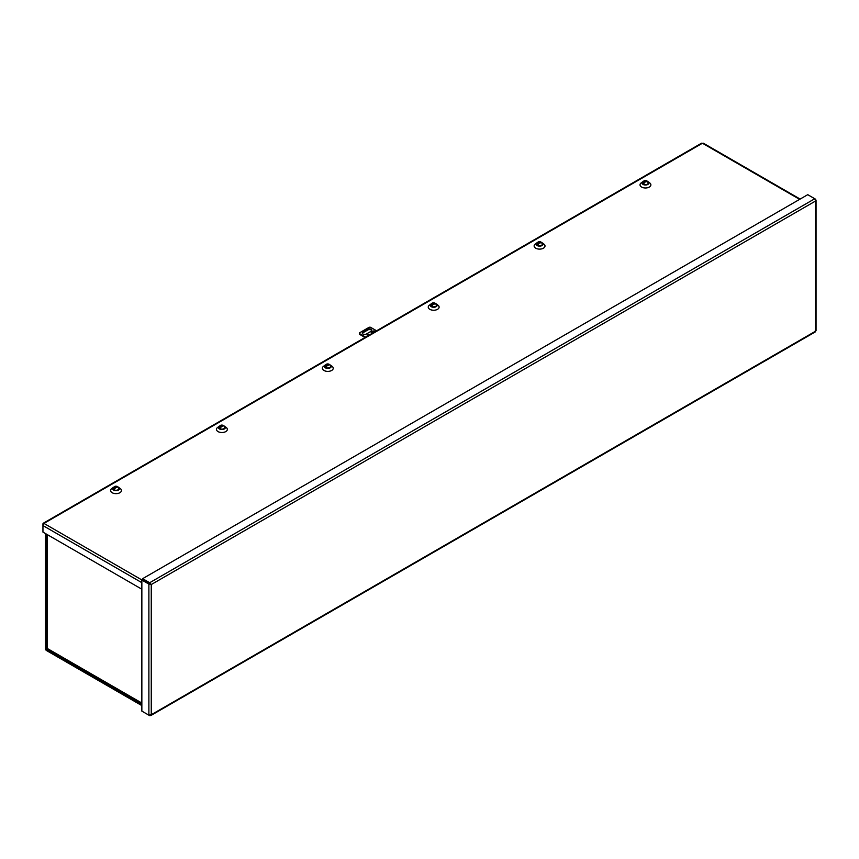 <?xml version="1.0" encoding="UTF-8"?>
<svg xmlns="http://www.w3.org/2000/svg" width="859" height="859" viewBox="0 0 859 859"><rect width="100%" height="100%" fill="white"/><g stroke="black" fill="none" stroke-linecap="round" stroke-linejoin="round"><path stroke-width="1.29" d="M45.344 533.493L45.344 648.502A1.675 0.966 60 0 0 46.536 650.553L141.853 705.593M47.589 649.039L46.536 649.64L46.139 648.964L46.139 533.944M46.536 649.64L141.853 704.681M46.826 534.352L46.826 647.579A1.675 0.966 0 0 0 47.32 648.266L47.503 648.588A1.675 0.966 120 0 0 47.857 649.35L141.853 703.628M118.177 487.107A3.468 1.997 180 0 1 118.467 487.257A3.468 1.997 180 0 1 118.757 487.44A3.468 1.997 180 0 1 118.317 490.167A3.468 1.997 180 0 1 113.571 490.081A3.468 1.997 180 0 1 113.281 487.44A3.468 1.997 180 0 1 113.85 487.107M119.863 488.299A5.433 3.135 180 0 1 120.303 488.588A5.433 3.135 180 0 1 119.616 492.862A5.433 3.135 180 0 1 112.175 492.733A5.433 3.135 180 0 1 111.734 488.588L113.281 487.44M224.07 425.967A3.468 1.997 180 0 1 224.36 426.118A3.468 1.997 180 0 1 224.639 426.311A3.468 1.997 180 0 1 224.199 429.038A3.468 1.997 180 0 1 219.453 428.952A3.468 1.997 180 0 1 219.174 426.311A3.468 1.997 180 0 1 219.743 425.967M225.745 427.159A5.433 3.135 180 0 1 226.196 427.449A5.433 3.135 180 0 1 225.498 431.733A5.433 3.135 180 0 1 218.068 431.605A5.433 3.135 180 0 1 217.617 427.449L219.174 426.311M329.953 364.839A3.468 1.997 180 0 1 330.243 364.989A3.468 1.997 180 0 1 330.532 365.172A3.468 1.997 180 0 1 330.092 367.899A3.468 1.997 180 0 1 325.346 367.813A3.468 1.997 180 0 1 325.056 365.172A3.468 1.997 180 0 1 325.625 364.839M331.638 366.031A5.433 3.135 180 0 1 332.079 366.321A5.433 3.135 180 0 1 331.391 370.605A5.433 3.135 180 0 1 323.95 370.465A5.433 3.135 180 0 1 323.51 366.321L325.056 365.172M435.846 303.699A3.468 1.997 180 0 1 436.136 303.85A3.468 1.997 180 0 1 436.415 304.043A3.468 1.997 180 0 1 435.975 306.77A3.468 1.997 180 0 1 431.229 306.684A3.468 1.997 180 0 1 430.95 304.043A3.468 1.997 180 0 1 431.519 303.699M437.521 304.902A5.433 3.135 180 0 1 437.972 305.192A5.433 3.135 180 0 1 437.274 309.465A5.433 3.135 180 0 1 429.844 309.337A5.433 3.135 180 0 1 429.393 305.192L430.95 304.043M541.728 242.571A3.468 1.997 180 0 1 542.018 242.721A3.468 1.997 180 0 1 542.308 242.904A3.468 1.997 180 0 1 541.868 245.631A3.468 1.997 180 0 1 537.122 245.556A3.468 1.997 180 0 1 536.832 242.904A3.468 1.997 180 0 1 537.401 242.571M543.414 243.763A5.433 3.135 180 0 1 543.854 244.053A5.433 3.135 180 0 1 543.167 248.337A5.433 3.135 180 0 1 535.726 248.197A5.433 3.135 180 0 1 535.286 244.053L536.832 242.904M647.622 181.432A3.468 1.997 180 0 1 647.911 181.582A3.468 1.997 180 0 1 648.191 181.775A3.468 1.997 180 0 1 647.75 184.502A3.468 1.997 180 0 1 643.004 184.417A3.468 1.997 180 0 1 642.725 181.775A3.468 1.997 180 0 1 643.294 181.432M649.297 182.634A5.433 3.135 180 0 1 649.737 182.924A5.433 3.135 180 0 1 649.05 187.198A5.433 3.135 180 0 1 641.619 187.069A5.433 3.135 180 0 1 641.168 182.924L642.725 181.775M800.137 199.073L703.457 143.26A1.675 0.966 120 0 0 702.619 143.346L702.254 143.346A1.675 0.966 -120 0 0 701.416 143.26L43.294 523.228A1.675 0.966 60 0 1 44.131 523.303L44.131 523.518A1.675 0.966 120 0 0 42.95 525.568L42.95 532.108L141.853 589.21M141.853 582.67L42.95 525.568L42.95 523.99A1.675 0.966 60 0 1 43.294 523.228M541.492 242.345L542.33 244.16A2.76 1.6 180 0 1 540.601 245.61A2.76 1.6 180 0 1 537.616 245.266A2.76 1.6 180 0 1 536.8 244.16C537.304 242.034 538.604 241.272 540.708 241.884M541.599 242.453L540.494 242.335L541.599 242.453A2.491 1.439 0 0 0 541.331 242.27M540.408 242.818L540.494 242.335A0.977 0.569 180 0 1 540.408 242.818L540.075 243A0.977 0.569 180 0 1 539.248 243.054L538.142 244.461A2.491 1.439 0 0 1 537.809 244.3A2.491 1.439 0 0 1 537.541 244.106L538.647 242.71A0.977 0.569 180 0 1 538.733 242.227L539.065 242.045A0.977 0.569 180 0 1 539.892 241.991L540.805 242.217M539.431 242.947L539.892 241.991L540.998 242.109A2.491 1.439 0 0 1 541.224 242.206M538.776 241.937L539.108 243.161M538.937 243.301L537.541 244.106M540.075 243L539.248 243.054M435.61 303.474L436.447 305.299A2.76 1.6 180 0 1 434.718 306.749A2.76 1.6 180 0 1 431.723 306.395A2.76 1.6 180 0 1 430.917 305.299C431.411 303.163 432.711 302.411 434.815 303.023M435.717 303.592L434.6 303.474L435.717 303.592A2.491 1.439 0 0 0 435.438 303.399M434.514 303.946L434.6 303.474A0.977 0.569 180 0 1 434.514 303.946L434.192 304.14A0.977 0.569 180 0 1 433.355 304.193L432.249 305.589A2.491 1.439 0 0 1 431.927 305.428A2.491 1.439 0 0 1 431.647 305.246L432.753 303.839A0.977 0.569 180 0 1 432.85 303.367L433.172 303.173A0.977 0.569 180 0 1 433.999 303.12L434.922 303.356M433.548 304.086L433.999 303.12L435.116 303.238A2.491 1.439 0 0 1 435.33 303.345M433.215 303.581L433.215 304.29M433.043 304.43L431.647 305.246M434.149 303.732L433.355 304.193M329.716 364.613L330.554 366.428A2.76 1.6 180 0 1 328.836 367.877A2.76 1.6 180 0 1 325.84 367.534A2.76 1.6 180 0 1 325.024 366.428C325.529 364.302 326.828 363.54 328.933 364.152M329.824 364.721L328.718 364.603L329.824 364.721A2.491 1.439 0 0 0 329.555 364.538M328.632 365.086L328.718 364.603A0.977 0.569 180 0 1 328.632 365.086L328.299 365.268A0.977 0.569 180 0 1 327.472 365.322L326.366 366.718A2.491 1.439 0 0 1 326.033 366.568A2.491 1.439 0 0 1 325.765 366.374L326.871 364.978A0.977 0.569 180 0 1 326.957 364.495L327.29 364.313A0.977 0.569 180 0 1 328.117 364.259L329.029 364.484M327.655 365.215L328.117 364.259L329.222 364.377A2.491 1.439 0 0 1 329.448 364.474M327.333 364.71L327.333 365.429M327.161 365.569L325.765 366.374M328.299 365.268L327.472 365.322M647.385 181.217L648.223 183.031A2.76 1.6 180 0 1 646.494 184.481A2.76 1.6 180 0 1 643.498 184.127A2.76 1.6 180 0 1 642.693 183.031C643.187 180.895 644.486 180.143 646.591 180.755M647.493 181.324L646.376 181.206L647.493 181.324A2.491 1.439 0 0 0 647.214 181.131M646.29 181.678L646.376 181.206A0.977 0.569 180 0 1 646.29 181.678L645.968 181.872A0.977 0.569 180 0 1 645.13 181.925L644.025 183.321A2.491 1.439 0 0 1 643.702 183.16A2.491 1.439 0 0 1 643.423 182.978L644.529 181.571A0.977 0.569 180 0 1 644.626 181.099L644.948 180.905A0.977 0.569 180 0 1 645.775 180.852L646.698 181.088M645.324 181.818L645.775 180.852L646.891 180.97A2.491 1.439 0 0 1 647.106 181.077M644.991 181.313L644.991 182.022M644.819 182.162L643.423 182.978M645.968 181.872L645.13 181.925M223.834 425.742L224.671 427.567A2.76 1.6 180 0 1 222.943 429.017A2.76 1.6 180 0 1 219.947 428.662A2.76 1.6 180 0 1 219.142 427.567C219.636 425.43 220.935 424.679 223.039 425.291M223.941 425.86L222.825 425.742L223.941 425.86A2.491 1.439 0 0 0 223.662 425.667M222.739 426.214L222.825 425.742A0.977 0.569 180 0 1 222.739 426.214L222.417 426.408A0.977 0.569 180 0 1 221.59 426.461L220.473 427.857A2.491 1.439 0 0 1 220.151 427.696A2.491 1.439 0 0 1 219.872 427.514L220.978 426.107A0.977 0.569 180 0 1 221.074 425.634L221.397 425.441A0.977 0.569 180 0 1 222.223 425.388L223.147 425.624M221.772 426.354L222.223 425.388L223.34 425.506A2.491 1.439 0 0 1 223.555 425.613M221.107 425.334L221.439 426.558M221.268 426.698L219.872 427.514M222.417 426.408L221.59 426.461M367.727 335.912A0.966 0.558 180 0 1 367.502 335.021A0.966 0.558 180 0 1 369.037 335.16M368.296 335.59A0.966 0.558 0 0 0 367.448 335.783M366.406 334.001A2.416 1.396 180 0 1 363.776 334.301A2.416 1.396 180 0 1 362.283 333.013A2.416 1.396 180 0 1 362.992 332.025L367.781 329.255A2.416 1.396 180 0 1 370.412 328.954A2.416 1.396 180 0 1 371.915 330.243A2.416 1.396 180 0 1 371.206 331.23L366.406 334.001M371.689 332.701L374.341 331.166A1.331 0.773 -120 0 0 373.933 330.833L375.233 331.585M372.495 333.163L371.206 332.412A1.331 0.773 60 0 1 371.238 332.444M376.596 330.79L370.519 327.279A1.933 1.117 0 0 0 369.145 327.279L359.567 332.809A1.933 1.117 0 0 0 359.438 333.206A1.933 1.117 0 0 0 359.567 333.603L365.644 337.115M371.829 330.608A2.416 1.396 0 0 0 370.122 329.62A2.416 1.396 0 0 0 367.781 329.974L362.992 332.744A2.416 1.396 0 0 0 362.358 333.367M365.021 337.48L359.567 334.323L359.567 333.603M359.545 333.571A1.933 1.117 0 0 0 359.438 333.926A1.933 1.117 0 0 0 359.567 334.323M374.341 331.166L374.889 331.778M371.206 332.412L373.933 330.833M117.951 486.881L118.778 488.696A2.76 1.6 180 0 1 117.06 490.145A2.76 1.6 180 0 1 114.064 489.802A2.76 1.6 180 0 1 113.259 488.696C113.753 486.57 115.052 485.807 117.157 486.419M118.048 486.989L116.942 486.87L118.048 486.989A2.491 1.439 0 0 0 117.78 486.806M116.856 487.354L116.942 486.87A0.977 0.569 180 0 1 116.856 487.354L116.523 487.536A0.977 0.569 180 0 1 115.697 487.59L114.591 488.986A2.491 1.439 0 0 1 114.258 488.835A2.491 1.439 0 0 1 113.989 488.642L115.095 487.246A0.977 0.569 180 0 1 115.181 486.763L115.514 486.57A0.977 0.569 180 0 1 116.341 486.527L117.254 486.752M115.879 487.483L116.341 486.527L117.447 486.645A2.491 1.439 0 0 1 117.672 486.742M115.557 486.978L115.557 487.697M115.385 487.837L113.989 488.642M116.48 487.139L115.697 487.59M815.245 199.374L815.556 201.017L814.772 198.74L149.681 582.735L151.259 584.549L148.886 584.099L149.681 582.735L142.648 578.665L807.739 194.682L815.556 199.202L815.556 201.017L151.259 584.549L150.465 584.099M814.772 331.649L815.556 330.286M148.886 715.182L141.853 711.123L141.853 580.04L148.886 584.099L148.886 715.182L151.259 714.731L149.681 715.279M151.259 584.549L151.259 714.731L149.681 715.633L142.648 711.574M141.853 580.04L142.648 579.578L149.681 583.648L142.648 579.578L142.648 578.665M47.331 648.277L46.139 648.964M47.32 534.631L47.32 648.266M47.503 648.588L141.853 703.059M702.619 143.346L799.643 199.363M44.131 523.518L141.939 579.986M702.254 143.346L44.131 523.303M362.992 332.744L362.992 332.025M367.781 329.255L367.781 329.974M151.259 714.731L815.556 331.198L815.556 201.017M118.757 487.44L120.303 488.588M224.639 426.311L226.196 427.449M330.532 365.172L332.079 366.321M436.415 304.043L437.972 305.192M542.308 242.904L543.854 244.053M648.191 181.775L649.737 182.924M359.438 333.926L359.438 333.206M816.05 330.736L816.05 200.104M150.712 715.601L815.406 331.842"/></g></svg>
